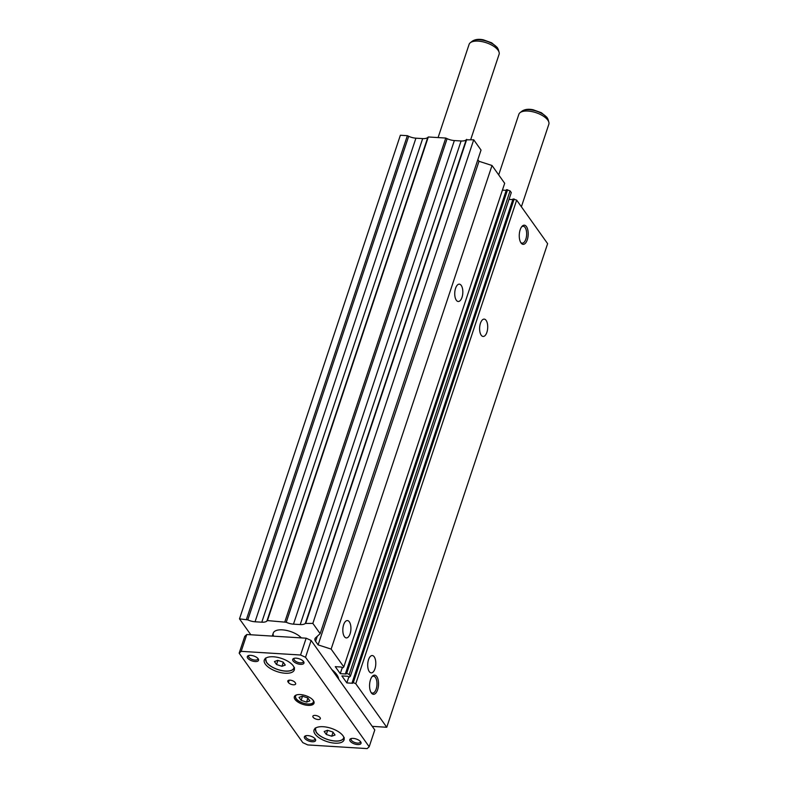 <?xml version="1.0" encoding="UTF-8"?>
<svg xmlns="http://www.w3.org/2000/svg" width="788" height="788" viewBox="0 0 788 788"><rect width="100%" height="100%" fill="white"/><g stroke="black" fill="none" stroke-linecap="round" stroke-linejoin="round"><path stroke-width="1.18" d="M333.068 670.637A21.916 9.653 18.4 0 1 333.521 671.228A21.916 9.653 18.4 0 1 334.87 673.848M369.286 671.612A8.688 4.029 -86.5 0 1 368.006 661.743A8.688 4.029 -86.5 0 1 372.291 655.537A8.688 4.029 -86.5 0 1 374.211 656.808A8.688 4.029 -86.5 0 1 375.492 666.687A8.688 4.029 -86.5 0 1 371.217 672.883A8.688 4.029 -86.5 0 1 369.286 671.612M481.202 335.195A8.688 4.029 -86.5 0 1 479.922 325.326A8.688 4.029 -86.5 0 1 484.196 319.12A8.688 4.029 -86.5 0 1 486.127 320.391A8.688 4.029 -86.5 0 1 487.408 330.261A8.688 4.029 -86.5 0 1 483.123 336.466A8.688 4.029 -86.5 0 1 481.202 335.195M456.321 300.228A8.688 4.029 -86.5 0 1 455.04 290.358A8.688 4.029 -86.5 0 1 459.325 284.153A8.688 4.029 -86.5 0 1 461.246 285.423A8.688 4.029 -86.5 0 1 462.526 295.293A8.688 4.029 -86.5 0 1 458.252 301.499A8.688 4.029 -86.5 0 1 456.321 300.228M344.415 636.645A8.688 4.029 -86.5 0 1 343.125 626.775A8.688 4.029 -86.5 0 1 347.409 620.57A8.688 4.029 -86.5 0 1 349.33 621.84A8.688 4.029 -86.5 0 1 350.621 631.72A8.688 4.029 -86.5 0 1 346.336 637.916A8.688 4.029 -86.5 0 1 344.415 636.645M273.643 636.182A15.799 6.954 18.4 0 1 273.259 633.099A15.799 6.954 18.4 0 1 285.384 630.213A15.799 6.954 18.4 0 1 301.351 637.896M370.892 692.189A8.461 3.92 93.5 0 0 372.517 693.105A8.461 3.92 93.5 0 0 376.684 687.067A8.461 3.92 93.5 0 0 375.433 677.463A8.461 3.92 93.5 0 0 373.561 676.222A8.461 3.92 93.5 0 0 371.837 676.931M376.772 676.547A9.604 4.452 93.5 0 0 372.241 676.409A9.604 4.452 93.5 0 0 371.227 692.76A9.604 4.452 93.5 0 0 371.335 692.908A9.604 4.452 93.5 0 0 377.61 689.727A9.604 4.452 93.5 0 0 376.772 676.547M520.572 242.231A8.461 3.92 93.5 0 0 522.198 243.147A8.461 3.92 93.5 0 0 526.364 237.109A8.461 3.92 93.5 0 0 525.113 227.505A8.461 3.92 93.5 0 0 523.242 226.264A8.461 3.92 93.5 0 0 521.518 226.974M526.453 226.589A9.604 4.452 93.5 0 0 521.922 226.452A9.604 4.452 93.5 0 0 520.907 242.793A9.604 4.452 93.5 0 0 521.016 242.95A9.604 4.452 93.5 0 0 527.29 239.769A9.604 4.452 93.5 0 0 526.453 226.589M331.906 669.682A26.654 11.741 18.4 0 1 336.703 674.518A26.654 11.741 18.4 0 1 338.653 679.167M317.259 636.31L315.594 641.324L318.125 644.889L331.137 649.095L343.814 666.914L342.8 667.83L341.135 667.022L335.284 666.658L340.258 673.651L346.109 674.016L345.577 673.267L346.71 673.336L349.192 674.469L350.404 676.183L349.389 677.099L347.725 676.281L341.874 675.917L346.848 682.91L352.699 683.275L352.167 682.526L353.31 682.605L355.782 683.738L386.75 727.265L372.231 726.359M315.594 641.324A9.87 4.344 18.4 0 1 314.954 638.753A9.87 4.344 18.4 0 1 315.564 637.847L320.164 633.67L312.846 623.387L305.32 623.446A9.87 4.344 18.4 0 1 300.218 624.569L293.481 624.155A9.87 4.344 18.4 0 1 286.231 622.264L267.437 620.58L266.896 621.072A9.87 4.344 18.4 0 1 261.793 622.195L255.056 621.781A9.87 4.344 18.4 0 1 247.806 619.89L239.493 618.856L250.82 634.764M239.493 618.856L400.363 135.25L407.357 135.684L408.676 136.294L247.806 619.89M320.164 633.67L481.035 150.075L473.716 139.791L466.191 139.85A9.87 4.344 18.4 0 1 461.088 140.973L454.351 140.559A9.87 4.344 18.4 0 1 447.101 138.668L445.772 138.058L428.308 136.974L427.766 137.467A9.87 4.344 18.4 0 1 422.663 138.599L415.926 138.176A9.87 4.344 18.4 0 1 408.676 136.294M477.843 159.668L478.996 161.284L492.017 165.5L504.684 183.308L343.814 666.914M502.419 190.135L506.221 190.361M345.577 673.267L506.448 189.662L510.063 190.873L511.284 192.577L350.404 676.183M509.018 199.384L512.811 199.62M352.167 682.526L513.047 198.931L516.662 200.132L547.621 243.659L386.75 727.265M516.662 200.132L355.782 683.738M514.18 199L353.31 682.605M348.788 677.059L346.848 682.91M510.063 190.873L349.192 674.469M507.59 189.731L346.71 673.336M342.209 667.8L340.258 673.651M492.017 165.5L331.137 649.095M478.996 161.284L318.125 644.889M473.716 139.791L312.846 623.387M466.732 139.358L305.862 622.953M445.772 138.058L284.901 621.663M428.308 136.974L267.437 620.58M407.357 135.684L246.477 619.279M306.158 735.657A4.856 2.137 -161.6 0 0 305.695 736.228A4.856 2.137 -161.6 0 0 306.01 737.499A4.856 2.137 -161.6 0 0 310.886 740.129A4.856 2.137 -161.6 0 0 314.914 739.292A4.856 2.137 -161.6 0 0 314.885 738.563M315.239 738.996A5.92 2.61 -161.6 0 0 305.508 735.834A5.92 2.61 -161.6 0 0 304.759 738.346A5.92 2.61 -161.6 0 0 312.117 741.754A5.92 2.61 -161.6 0 0 315.308 739.085A5.92 2.61 -161.6 0 0 315.239 738.996M294.495 658.256A4.856 2.137 -161.6 0 0 294.032 658.817A4.856 2.137 -161.6 0 0 294.348 660.088A4.856 2.137 -161.6 0 0 299.223 662.718A4.856 2.137 -161.6 0 0 303.242 661.89A4.856 2.137 -161.6 0 0 303.222 661.152M303.577 661.585A5.92 2.61 -161.6 0 0 293.845 658.423A5.92 2.61 -161.6 0 0 293.097 660.945A5.92 2.61 -161.6 0 0 300.455 664.343A5.92 2.61 -161.6 0 0 303.636 661.684A5.92 2.61 -161.6 0 0 303.577 661.585M249.087 655.449A4.856 2.137 -161.6 0 0 248.624 656.01A4.856 2.137 -161.6 0 0 248.939 657.281A4.856 2.137 -161.6 0 0 253.815 659.911A4.856 2.137 -161.6 0 0 257.834 659.073A4.856 2.137 -161.6 0 0 257.814 658.344M258.168 658.778A5.92 2.61 -161.6 0 0 248.437 655.616A5.92 2.61 -161.6 0 0 247.688 658.128A5.92 2.61 -161.6 0 0 255.046 661.536A5.92 2.61 -161.6 0 0 258.228 658.866A5.92 2.61 -161.6 0 0 258.168 658.778M351.566 738.474A4.856 2.137 -161.6 0 0 351.113 739.036A4.856 2.137 -161.6 0 0 351.418 740.306A4.856 2.137 -161.6 0 0 356.294 742.936A4.856 2.137 -161.6 0 0 360.323 742.109A4.856 2.137 -161.6 0 0 360.293 741.37M360.648 741.803A5.92 2.61 -161.6 0 0 350.916 738.642A5.92 2.61 -161.6 0 0 350.168 741.163A5.92 2.61 -161.6 0 0 357.525 744.562A5.92 2.61 -161.6 0 0 360.717 741.902A5.92 2.61 -161.6 0 0 360.648 741.803M313.112 717.238A3.95 1.743 18.4 0 1 312.866 716.203A3.95 1.743 18.4 0 1 316.136 715.534A3.95 1.743 18.4 0 1 320.105 717.671A3.95 1.743 18.4 0 1 320.352 718.695A3.95 1.743 18.4 0 1 317.081 719.375A3.95 1.743 18.4 0 1 313.112 717.238M265.32 664.136A15.799 6.954 18.4 0 1 264.305 660.019A15.799 6.954 18.4 0 1 277.396 657.31A15.799 6.954 18.4 0 1 293.264 665.87A15.799 6.954 18.4 0 1 294.279 669.987A15.799 6.954 18.4 0 1 281.188 672.696A15.799 6.954 18.4 0 1 265.32 664.136M315.072 734.071A15.799 6.954 18.4 0 1 314.057 729.954A15.799 6.954 18.4 0 1 327.148 727.245A15.799 6.954 18.4 0 1 343.016 735.805A15.799 6.954 18.4 0 1 344.041 739.922A15.799 6.954 18.4 0 1 330.95 742.631A15.799 6.954 18.4 0 1 315.072 734.071M294.998 699.399A10.362 4.57 18.4 0 1 294.338 696.7A10.362 4.57 18.4 0 1 302.927 694.918A10.362 4.57 18.4 0 1 313.338 700.532A10.362 4.57 18.4 0 1 314.008 703.241A10.362 4.57 18.4 0 1 305.419 705.024A10.362 4.57 18.4 0 1 294.998 699.399M498.706 174.897L518.859 114.299A15.799 6.954 18.4 0 1 520.09 112.635A15.799 6.954 18.4 0 1 534.116 112.113A15.799 6.954 18.4 0 1 547.818 120.15A15.799 6.954 18.4 0 1 548.842 122.199A15.799 6.954 18.4 0 1 548.832 124.277L521.39 206.781M438.089 137.585L469.096 44.374A15.799 6.954 18.4 0 1 470.337 42.7A15.799 6.954 18.4 0 1 484.364 42.178A15.799 6.954 18.4 0 1 498.065 50.225A15.799 6.954 18.4 0 1 499.09 52.264A15.799 6.954 18.4 0 1 499.08 54.342L470.712 139.604M307.891 698.099L306.562 702.098L301.144 700.345L299.026 697.37L302.336 696.159L307.763 697.912L309.871 700.887L306.562 702.098M302.513 696.218L301.144 700.345M333.048 732.229L331.718 736.219L326.301 734.465L324.183 731.5L327.493 730.289L332.92 732.042L335.028 735.007L331.718 736.219M327.67 730.338L326.301 734.465M283.296 662.294L281.966 666.293L276.539 664.53L274.431 661.565L277.74 660.354L283.158 662.107L285.276 665.072L281.966 666.293M277.918 660.413L276.539 664.53M295.037 682.447L295.411 682.96A3.95 1.743 18.4 0 1 295.658 683.994A3.95 1.743 18.4 0 1 292.387 684.664A3.95 1.743 18.4 0 1 288.418 682.526L288.053 682.014A3.95 1.743 18.4 0 1 287.797 680.98A3.95 1.743 18.4 0 1 291.077 680.3A3.95 1.743 18.4 0 1 295.037 682.447M244.753 636.359L246.782 634.517L306.158 638.191L311.122 640.467L374.783 729.934L369.188 746.758L367.149 748.6L307.773 744.926L302.819 742.651L239.158 653.183L244.753 636.359M239.158 653.183L241.187 651.341L300.563 655.015L305.527 657.281L311.122 640.467M305.527 657.281L369.188 746.758M300.563 655.015L306.158 638.191M241.187 651.341L246.782 634.517M466.191 139.85L305.32 623.446M461.088 140.973L300.218 624.569M454.351 140.559L293.481 624.155M447.101 138.668L286.231 622.264M427.766 137.467L266.896 621.072M422.663 138.599L261.793 622.195M415.926 138.176L255.056 621.781M294.052 667.239A14.805 6.521 18.4 0 1 282.459 670.687A14.805 6.521 18.4 0 1 266.748 662.511A14.805 6.521 18.4 0 1 266.137 657.95M343.804 737.164A14.805 6.521 18.4 0 1 332.211 740.621A14.805 6.521 18.4 0 1 316.51 732.446A14.805 6.521 18.4 0 1 315.899 727.885M313.102 700.227A9.377 4.127 18.4 0 1 307.418 703.97A9.377 4.127 18.4 0 1 296.15 698.611A9.377 4.127 18.4 0 1 296.859 694.819M548.192 119.835L546.98 117.382L541.415 112.753L533.072 109.749C528.512 108.813 524.838 109.266 522.03 111.138A14.371 6.334 18.4 0 1 534.796 110.655A14.371 6.334 18.4 0 1 547.256 117.973A14.371 6.334 18.4 0 1 548.192 119.835L548.842 122.199M498.43 49.9L497.228 47.447L491.653 42.818L483.32 39.814C478.759 38.878 475.075 39.341 472.278 41.203A14.371 6.334 18.4 0 1 485.034 40.72A14.371 6.334 18.4 0 1 497.504 48.038A14.371 6.334 18.4 0 1 498.43 49.9L499.09 52.264M295.224 695.587A9.87 4.344 18.4 0 1 295.244 695.528L295.894 698.483C299.085 703.487 312.974 706.353 313.959 701.822M288.625 680.31L288.053 682.014M289.196 680.192L288.418 682.526M265.467 658.069L266.492 662.373C271.151 669.229 290.723 675.198 294.515 667.731M315.23 728.004L316.244 732.308C320.913 739.164 340.485 745.133 344.267 737.666M472.278 41.203L470.337 42.7M272.264 636.093L273.259 633.099M522.03 111.138L520.09 112.635"/></g></svg>
